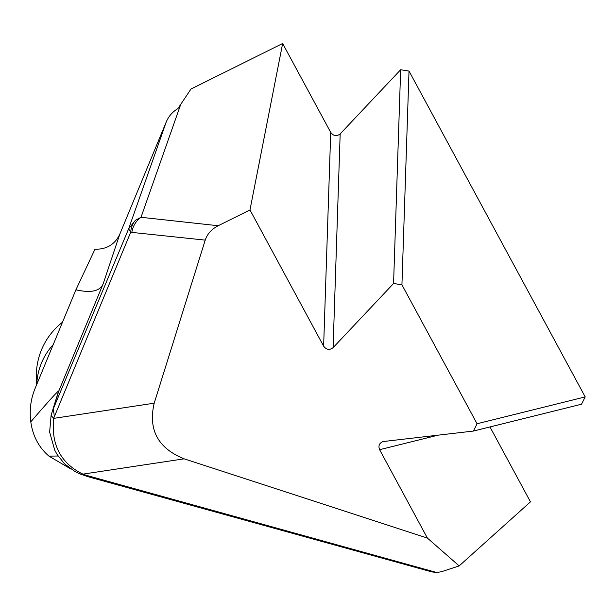 <?xml version="1.0" encoding="UTF-8"?>
<svg xmlns="http://www.w3.org/2000/svg" width="616" height="616" viewBox="0 0 616 616"><rect width="100%" height="100%" fill="white"/><g stroke="black" fill="none" stroke-linecap="round" stroke-linejoin="round"><path stroke-width="0.92" d="M62.493 322.207A72.996 70.409 -154.4 0 0 36.359 378.324L36.575 384.854M53.215 344.629A67.306 64.919 -154.4 0 0 36.744 384.438M58.089 456.002L48.964 456.148L71.017 469.084M75.899 289.82C91.083 293.224 100.192 291.168 103.226 283.653L119.743 234.326C114.853 244.498 106.599 249.457 94.98 249.21L75.899 289.82L34.804 389.135C30.692 399.476 29.36 410.372 30.8 421.821C49.195 400.515 58.535 390.221 58.828 390.96L103.226 283.653M51.79 412.982L57.327 395.11A51.097 49.796 17.2 0 1 57.342 395.064A51.097 49.796 17.2 0 1 58.828 390.96L51.806 412.943M48.964 456.148C38.816 447.432 32.764 435.989 30.8 421.821M131.886 232.093A21.899 19.928 -83.8 0 1 141.01 217.286L135.443 220.251L128.644 228.813L130.692 232.27L205.22 240.117C207.307 233.918 211.627 229.129 218.195 225.733L249.98 209.94L282.644 43.497L190.983 89.02L177.909 108.601C172.557 111.789 168.676 116.224 166.258 121.922L119.743 234.326M431.816 571.894L436.682 572.503L441.333 571.756L459.159 565.912L427.404 538.084L184.153 458.828C157.981 448.279 147.994 429.729 154.208 403.187L53.654 418.38L130.692 232.27A21.899 19.188 -113.9 0 1 135.443 220.251M431.716 571.871L88.026 476.715L86.44 475.352L82.921 474.127C60.807 463.363 51.051 444.775 53.654 418.38L51.097 415.469L51.798 412.966L51.113 415.407M333.094 347.663L393.57 283.483L400.654 69.731L340.171 133.911C336.652 136.567 333.502 136.067 330.715 132.409L323.631 346.161C326.418 349.826 329.575 350.327 333.094 347.663L340.171 133.911M401.932 284.815L409.016 71.056L585.2 396.904L477.061 423.754L401.932 284.815L393.57 283.483M427.404 538.084L379.61 449.695C378.124 445.792 379.279 443.073 383.067 441.557L473.373 431.069L581.512 404.219L585.2 396.904M459.159 565.912L530.468 501.848L489.974 426.95M249.98 209.94L323.631 346.161M282.644 43.497L330.715 132.409M409.016 71.056L400.654 69.731M473.373 431.069L477.061 423.754M205.22 240.117L154.208 403.187M166.258 121.922L128.644 228.813L53.284 408.855L54.331 416.27M88.019 476.715L80.103 473.966L82.921 474.127L184.153 458.828M218.195 225.733L141.01 217.286L180.804 104.181M436.682 572.503L86.44 475.352M379.61 449.695L438.322 435.119M80.103 473.966L74.798 471.402L64.626 463.91L57.288 454.762L54.732 450.165L49.634 432.109L51.097 415.469"/></g></svg>
